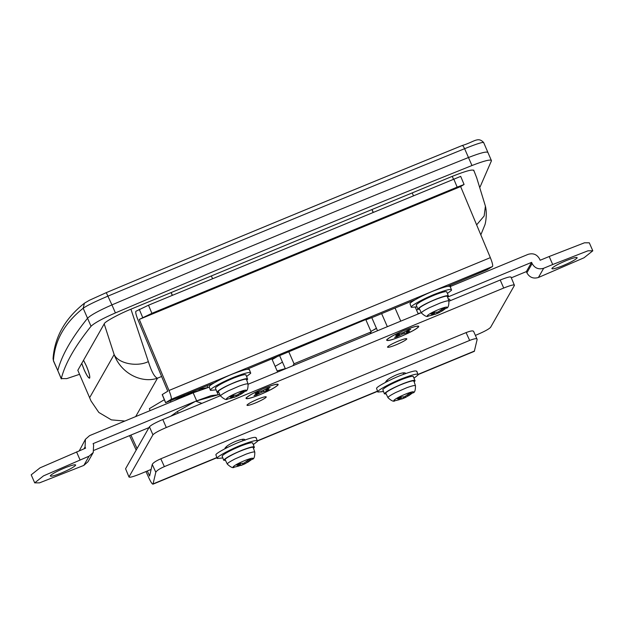 <?xml version="1.0" encoding="UTF-8"?>
<svg xmlns="http://www.w3.org/2000/svg" width="624" height="624" viewBox="0 0 624 624"><rect width="100%" height="100%" fill="white"/><g stroke="black" fill="none" stroke-linecap="round" stroke-linejoin="round"><path stroke-width="0.94" d="M75.598 465.278C75.839 464.178 72.602 464.903 65.879 467.454C57.564 470.878 52.369 473.647 50.294 475.738C50.248 476.869 53.968 475.948 61.456 472.976C69.217 469.661 73.928 467.095 75.598 465.278L75.652 464.958M84.006 448.812L85.059 446.956L85.441 439.28L79.31 450.754M85.441 439.28L89.591 435.63L193.159 392.816L209.071 387.215M83.834 465.41L87.992 461.752L93.241 452.509L89.084 456.167L43.493 475.878L34.702 482.851L39.53 482.859L83.834 465.41L89.084 456.167M194.462 401.731L93.093 443.633L93.616 444.842L93.241 452.509M85.059 446.956L85.582 448.157L39.991 467.867L31.2 474.841L34.702 482.851M217.168 392.402L218.213 394.781L211.201 395.593L195.998 401.099M94.115 450.278L148.972 427.604M80.051 459.904L76.557 451.893M561.616 266.206C554.892 268.757 551.655 269.482 551.905 268.382C553.574 266.565 558.285 263.999 566.046 260.684C573.534 257.712 577.255 256.792 577.208 257.923C575.133 260.013 569.938 262.782 561.616 266.206M447.736 297.04L531.609 262.361L532.132 263.562C534.752 268.187 538.598 269.747 543.668 268.258L552.7 264.521L549.198 256.511L540.166 260.247L539.643 259.046C537.022 254.42 533.177 252.86 528.107 254.358L450.255 286.541L451.55 290.23C451.932 288.483 446.745 289.645 436.012 293.732C425.942 297.547 411.559 305.152 411.38 306.836L411.294 307.351L416.832 306.836M552.7 264.521L587.972 250.801L592.8 250.809L584.009 257.782L538.418 277.493C533.348 278.983 529.503 277.423 526.882 272.805L526.36 271.604L511.337 277.813M549.198 256.511L584.47 242.798L589.298 242.806L592.8 250.809M531.609 262.361L526.36 271.604M181.498 397.636L190.975 393.12L200.32 390.023M198.073 389.485L207.839 387.551M174.307 400.608L184.922 394.922M201.887 403.354L195.718 401.177L177.419 411.52L178.144 413.166M170.726 416.231L177.419 411.52M277.134 370.921L285.301 368.597M218.291 396.568L220.272 395.437M412.597 301.072L414.625 300.074M418.018 313.482L420.498 312.983M370.921 331.36L376.506 328.45M448.165 298.818L449.623 299.216L450.263 300.682M447.603 297.149L448.484 296.228C448.765 294.902 444.834 295.784 436.667 298.888C426.668 303.022 420.428 306.337 417.955 308.849L419.484 309.426M446.729 292.227C447.018 290.893 443.079 291.782 434.92 294.887C424.921 299.013 418.681 302.336 416.2 304.847L417.885 309.239M448.484 296.228L446.8 291.837M450.154 287.032C450.528 285.277 445.349 286.447 434.608 290.527C424.538 294.349 410.155 301.954 409.984 303.631L411.294 307.351M447.502 293.436L451.55 290.23M447.275 296.728C448.968 294.505 436.028 298.693 426.956 303.389C422.276 305.791 419.671 307.445 419.156 308.35L421.457 313.037C424.928 316.235 427.253 317.226 428.431 316.017L431.902 315.198M429.788 315.76L433.867 314.324L430.802 313.973L433.446 312.53L438.095 312.016L442.751 308.685L444.873 308.155L441.964 311.111L447.057 307.492C447.369 306.68 445.302 307.07 440.848 308.654C433.82 311.423 429.289 313.763 427.276 315.666L428.431 316.017M441.636 311.165L441.215 311.384L440.786 310.409M441.215 311.384L439.226 312.608L438.805 311.649M439.226 312.608L437.26 313.482L436.784 312.398M437.26 313.482L435.006 314.348L434.234 312.585M431.917 315.229L438.422 312.983M433.867 314.324L433.142 312.686M433.259 314.09L432.736 312.897M442.424 310.3L442.018 309.364M441.496 311.173L441.067 310.183M414.164 381.849L415.046 380.929C415.327 379.595 411.395 380.484 403.237 383.588C393.229 387.722 386.997 391.037 384.517 393.549L386.045 394.126M413.291 376.927C413.579 375.593 409.64 376.483 401.482 379.587C391.482 383.713 385.242 387.036 382.769 389.548L384.446 393.939M415.046 380.929L413.361 376.537M414.063 378.136L418.111 374.93C418.493 373.183 413.314 374.345 402.574 378.433C392.504 382.247 378.121 389.852 377.949 391.537L377.855 392.051L383.393 391.537M416.715 371.732C417.089 369.977 411.91 371.147 401.177 375.227C391.1 379.041 376.717 386.654 376.545 388.331L377.855 392.051M418.111 374.93L416.809 371.218M413.837 381.428C415.529 379.205 402.589 383.393 393.518 388.089C388.838 390.484 386.24 392.145 385.718 393.05L388.019 397.738C391.49 400.936 393.814 401.926 394.992 400.717L398.463 399.898M396.349 400.46L400.429 399.025L397.363 398.674L400.007 397.231L404.656 396.716L409.313 393.385L411.442 392.855L408.533 395.811L413.618 392.184C413.93 391.381 411.863 391.771 407.41 393.354C400.382 396.123 395.858 398.463 393.838 400.366L394.992 400.717M408.205 395.866L407.776 396.084L407.355 395.101M407.776 396.084L405.787 397.301L405.374 396.349M405.787 397.301L403.829 398.182L403.354 397.098M403.829 398.182L401.567 399.048L400.795 397.285M398.479 399.929L404.992 397.683M400.429 399.025L399.711 397.387M399.82 398.791L399.305 397.589M408.993 395L408.58 394.064M408.057 395.873L407.628 394.883M253.492 448.266L254.366 447.346C254.654 446.02 250.715 446.901 242.557 450.013C232.557 454.139 226.317 457.462 223.844 459.966L225.373 460.551M252.619 443.344C252.907 442.01 248.968 442.9 240.809 446.004C230.81 450.138 224.57 453.453 222.089 455.965L223.774 460.356M254.366 447.346L252.689 442.954M253.391 444.553L257.439 441.355C257.813 439.6 252.634 440.77 241.901 444.85C231.832 448.664 217.441 456.277 217.269 457.954L217.183 458.468L222.721 457.954M256.043 438.149C256.417 436.394 251.238 437.564 240.497 441.652C230.428 445.466 216.044 453.071 215.873 454.756L217.183 458.468M257.439 441.355L256.129 437.635M253.165 447.845C254.857 445.622 241.917 449.818 232.846 454.506C228.158 456.908 225.56 458.562 225.046 459.475L227.347 464.155C230.818 467.353 233.142 468.351 234.32 467.134L237.791 466.315M235.677 466.877L239.749 465.449L236.691 465.091L239.335 463.648L243.984 463.141L248.641 459.802L250.762 459.272L247.853 462.228L252.946 458.609C253.258 457.798 251.191 458.188 246.737 459.779C239.702 462.54 235.178 464.88 233.158 466.783L234.32 467.134M247.525 462.29L247.104 462.501L246.675 461.526M247.104 462.501L245.115 463.726L244.694 462.766M245.115 463.726L243.149 464.599L242.674 463.515M243.149 464.599L240.895 465.465L240.123 463.71M237.799 466.346L244.312 464.1M239.749 465.449L239.031 463.804M239.148 465.208L238.625 464.014M248.313 461.417L247.907 460.481M247.385 462.29L246.948 461.3M244.928 440.326C245.138 438.563 242.042 438.906 235.63 441.34C229.952 443.812 226.411 446.082 225.007 448.149L224.929 448.734M385.601 382.309L385.577 382.138C386.303 380.188 389.875 377.777 396.302 374.923C401.716 372.785 404.851 372.263 405.694 373.355L405.709 373.519M147.303 470.995L149.612 476.042L152.24 464.443C153.067 462.829 155.922 460.949 160.805 458.796L466.081 332.6C470.894 330.743 473.398 330.416 473.593 331.601M160.805 458.796L164.369 466.619L469.654 340.423C474.497 338.543 477.001 338.208 477.157 339.417L473.569 331.266M164.369 466.619C159.494 468.764 156.64 470.644 155.813 472.259L152.974 484.185L216.871 457.766M477.157 339.417L474.318 351.343L418.228 374.533M216.785 457.571L153.176 483.865C152.646 484.809 151.281 482.976 149.081 478.366L145.969 471.549M136.18 450.099L129.574 435.622M123.232 421.723L122.99 421.192M130.907 435.068L137.062 448.555M246.293 397.979C246.113 399.383 250.481 398.346 259.397 394.875C269.396 390.671 275.551 387.356 277.859 384.938C278.156 383.557 274.084 384.478 265.652 387.683C255.31 391.958 248.859 395.39 246.293 397.979L246.457 397.566M277.859 384.938L277.181 384.142M246.012 398.104C245.825 399.524 250.271 398.471 259.35 394.937C269.529 390.655 275.792 387.286 278.148 384.813C278.452 383.417 274.303 384.345 265.715 387.613C255.185 391.966 248.617 395.46 246.012 398.104L245.957 398.213M278.148 384.813L277.992 384.22M402.191 335.845C392.161 339.94 387.059 341.281 386.888 339.869C388.604 337.857 394.017 334.846 403.143 330.837C413.174 326.742 418.275 325.4 418.454 326.82C416.738 328.825 411.317 331.835 402.191 335.845M387.044 339.448L386.888 339.869M417.768 326.024L418.454 326.82M402.184 335.891C391.973 340.064 386.779 341.429 386.599 339.986C388.346 337.935 393.869 334.877 403.151 330.79C413.369 326.617 418.556 325.26 418.735 326.703C416.988 328.747 411.473 331.812 402.184 335.891M418.579 326.102L418.735 326.703M397.293 344.331C390.975 346.944 387.73 347.818 387.559 346.952C388.651 345.696 392.012 343.832 397.66 341.367C403.697 338.91 406.762 338.114 406.84 338.98C405.881 340.142 402.698 341.921 397.293 344.331M387.512 347.194L387.559 346.952C388.518 345.79 391.7 344.003 397.106 341.601C403.424 338.988 406.669 338.114 406.84 338.98C405.748 340.236 402.386 342.1 396.739 344.565C390.694 347.022 387.637 347.818 387.559 346.952L387.512 347.194M256.706 402.449C250.38 405.062 247.135 405.935 246.971 405.07C248.056 403.806 251.425 401.95 257.065 399.477C263.11 397.028 266.167 396.232 266.245 397.098C265.294 398.26 262.111 400.039 256.706 402.449M511.001 277.056L514.449 285.371C514.472 284.294 510.892 285.184 503.708 288.038L500.206 280.028C507.39 277.173 510.97 276.284 510.947 277.36M475.433 335.361L477.227 334.612C484.583 331.461 489.037 329.035 490.589 327.327L514.449 285.371M125.572 468.757L129.02 477.079L125.572 468.757L149.432 426.8C150.985 425.092 155.438 422.666 162.794 419.515L166.296 427.518C158.941 430.669 154.487 433.103 152.927 434.811L129.074 476.767C129.051 477.844 132.631 476.954 139.815 474.1L151.109 469.427M265.652 389.189L266.354 390.788L261.651 392.215L256.183 394.992L254.054 395.522L258.141 393.089L257.299 392.395M258.141 393.089L257.743 392.161M256.183 394.992L255.957 394.477M259.272 393.323L258.656 391.911M261.651 392.215L261.199 391.17M263.843 391.427L263.359 390.312M266.354 390.788L268.999 389.345L266.596 389.922L265.715 389.15M257.556 392.995L255.161 393.572L257.806 392.129L262.509 390.702L267.977 387.925L270.106 387.395L266.019 389.828M267.095 389.048L266.869 388.526M396.544 336.359L396.77 336.874L402.238 334.097L406.942 332.67L409.586 331.227L407.191 331.804L406.31 331.032M406.606 331.711L407.69 330.931L407.456 330.408M406.942 332.67L406.24 331.071M404.438 333.31L403.954 332.194M402.238 334.097L401.786 333.06M399.867 335.197L399.251 333.793M396.77 336.874L394.641 337.405L398.736 334.971L398.33 334.043M407.69 330.931L410.693 329.277L408.572 329.807L403.096 332.584L398.401 334.012L395.749 335.455L398.151 334.877L397.886 334.277M398.151 334.877L398.736 334.971M500.206 280.028L448.96 301.213M421.255 312.671L248.118 384.236M220.412 395.694L162.794 419.515M503.708 288.038L166.296 427.518M81.76 363.371L84.162 369.767C86.674 375.305 88.46 378.035 89.528 377.972C90.137 376.537 89.076 372.512 86.354 365.914L83.507 360.29M246.761 380.172L247.634 379.252C247.923 377.926 243.984 378.807 235.825 381.911C225.826 386.045 219.586 389.368 217.113 391.872L218.642 392.457M245.887 375.25C246.176 373.916 242.237 374.806 234.078 377.91C224.078 382.044 217.838 385.359 215.358 387.871L217.043 392.262M247.634 379.252L245.957 374.86M246.659 376.459L250.708 373.261C251.082 371.506 245.903 372.676 235.17 376.756C225.1 380.57 210.709 388.183 210.538 389.86L210.452 390.374L215.99 389.86M249.311 370.055C249.686 368.3 244.507 369.47 233.766 373.558C223.696 377.372 209.313 384.977 209.141 386.662L210.452 390.374M250.708 373.261L249.397 369.541M246.433 379.751C248.126 377.528 235.186 381.724 226.114 386.412C221.426 388.814 218.829 390.468 218.314 391.373L220.615 396.061C224.086 399.259 226.411 400.257 227.588 399.04L231.059 398.221M228.946 398.783L233.017 397.355L229.96 396.997L232.604 395.554L237.253 395.039L241.909 391.708L244.031 391.178L241.121 394.134L246.215 390.515C246.527 389.704 244.46 390.094 240.006 391.677C232.97 394.446 228.446 396.786 226.426 398.689L227.588 399.04M240.794 394.196L240.373 394.407L239.944 393.432M240.373 394.407L238.384 395.632L237.962 394.672M238.384 395.632L236.418 396.505L235.942 395.421M236.418 396.505L234.164 397.371L233.392 395.608M231.067 398.252L237.58 396.006M233.017 397.355L232.3 395.71M232.417 397.114L231.894 395.92M241.582 393.323L241.176 392.387M240.653 394.196L240.217 393.206M91.042 401.006L77.821 370.297L91.042 401.006L98.826 412.441L111.376 419.874L124.87 421.044M473.85 170.96C473.897 168.808 466.744 170.586 452.377 176.303L131.024 309.145C119.215 313.864 104.52 321.883 104.294 323.723L77.821 370.297M79.404 374.369L66.76 378.62L61.292 378.596C65.013 363.714 74.935 346.273 91.042 326.266C94.341 323.029 102.469 318.575 115.424 312.905C235.404 261.784 354.253 212.659 471.97 165.524L468.468 157.513C480.956 152.662 487.453 151.07 487.976 152.724C487.453 151.07 480.956 152.662 468.468 157.513L464.615 148.691C347.209 196.537 228.361 245.669 108.069 296.08C94.981 301.642 86.681 305.698 83.179 308.256C64.724 322.904 54.803 340.353 53.422 360.594L53.063 358.589L53.422 360.594L57.79 370.594C61.511 355.703 71.432 338.263 87.547 318.256C90.839 315.019 98.966 310.573 111.922 304.894C231.902 253.781 350.75 204.649 468.468 157.513C350.75 204.649 231.902 253.781 111.922 304.894L106.283 292.64C226.325 242.338 344.939 193.307 462.111 145.556L462.166 145.525C474.271 141.976 477.906 136.328 483.639 142.514L491.47 160.735L480.004 187.114M471.97 165.524C484.45 160.672 490.955 159.081 491.47 160.735M53.485 361.023L57.79 370.594C61.511 355.703 71.432 338.263 87.547 318.256C90.839 315.019 98.966 310.573 111.922 304.894L115.424 312.905M221.286 379.072L218.174 380.648M419.016 297.625L422.128 296.049M366.374 319.277L366.428 319.699L366.272 319.324M246.683 369.392L368.651 318.334L366.522 319.621L373.331 317.039L415.202 299.731M460.684 176.35L464.077 184.47L460.629 186.568L490.339 257.642C492.328 262.618 493.054 265.574 492.515 266.503L171.163 399.337L165.586 402.722L162.193 394.602L167.77 391.217L138.06 320.143C136.094 315.198 135.369 312.242 135.892 311.282L148.496 305.206L460.59 176.42M463.983 184.548L457.174 187.13L453.773 179.01M148.496 305.206L151.889 313.326L139.285 319.402L168.987 390.484L490.339 257.642M447.533 286.369L487.024 269.81L492.515 266.503M162.279 394.524L165.672 402.644L214.36 382.754M171.163 399.337C171.701 398.408 170.976 395.46 168.987 390.484M139.285 319.402L460.629 186.568M151.889 313.326L457.174 187.13M81.728 363.418L84.139 369.806C86.705 375.453 88.53 378.238 89.614 378.175C90.238 376.709 89.154 372.606 86.369 365.875L83.538 360.243M266.245 397.098C266.386 396.248 263.773 396.856 258.414 398.923C252.244 401.505 248.43 403.556 246.971 405.07C246.831 405.92 249.444 405.304 254.803 403.237C260.972 400.655 264.787 398.611 266.245 397.098M164.323 399.703L149.432 408.611L150.01 410.654M372.559 330.509L376.412 328.232M476.635 224.858L484.146 215.998L485.417 206.146C487.25 213.587 485.675 222.768 484.91 224.851L480.823 234.881M485.417 206.146L476.72 177.856L473.71 170.102M89.716 397.535L114.145 354.557C118.069 363.418 136.874 367.286 148.348 361.6C151.554 371.779 154.604 377.302 157.513 378.183C142.272 383.549 121.243 374.041 114.145 354.557L104.2 323.895M483.608 142.732C483.452 141.687 477.118 143.668 464.615 148.691C463.554 146.453 462.719 145.408 462.111 145.556M373.253 212.3L372.037 209.516M413.423 195.694L412.207 192.91M373.09 212.363L371.943 209.555M172.411 295.324L171.194 292.539M212.573 278.717L211.364 275.933M172.247 295.386L171.101 292.578M285.402 368.831L279.677 355.735M292.937 365.711L294.037 363.784L371.155 331.906L370.063 333.832M351.991 341.305L311.017 358.238M371.155 331.906L365.75 319.535M294.037 363.784L288.631 351.413M450.988 284.934L449.654 286.205M61.3 378.924L57.79 370.594L61.292 378.596M196.661 400.826L193.159 392.816M543.668 268.258L538.418 277.493M526.882 272.805L532.132 263.562M282.469 362.131L275.129 366.343M448.843 301.376C449.272 300.261 446.417 300.799 440.263 302.991L429.086 307.85C424.538 310.183 422.011 311.789 421.512 312.671L421.457 313.037M415.405 386.077C415.834 384.961 412.979 385.499 406.832 387.691L395.655 392.551C391.1 394.883 388.573 396.49 388.073 397.371L388.019 397.738M254.732 452.494C255.161 451.378 252.307 451.916 246.152 454.108L234.975 458.968C230.428 461.3 227.9 462.907 227.401 463.788L227.347 464.155M469.654 340.423L466.081 332.6M155.813 472.259L152.24 464.443M257.486 440.747L377.465 391.147M418.166 374.322L474.529 351.023M152.927 434.811L149.432 426.8M248.001 384.4C248.43 383.284 245.575 383.822 239.421 386.014L228.244 390.874C223.696 393.206 221.169 394.813 220.67 395.694L220.615 396.061M91.042 326.266L83.179 308.256L84.419 303.202L89.505 300.23L106.283 292.64C226.613 242.213 345.236 193.175 462.166 145.525M142.639 317.382L139.238 309.262M395.047 308.061L400.764 321.142M381.631 313.607L387.348 326.687M453.43 179.15L452.283 176.342M130.931 309.184L148.348 361.6M161.608 376.483L157.513 378.183L135.681 416.575M207.815 387.496L207.067 385.772M170.43 400.904L170.914 402.012M272.165 359.549L276.455 357.084M195.718 401.177L219.687 394.368M416.559 310.151L418.025 309.387M447.346 296.392L448.913 301.041C448.96 305.666 448.11 308.045 446.355 308.186M403.104 372.848L403.712 374.252M387.067 380.141L387.574 381.303M413.907 381.092L415.475 385.741C415.529 390.359 414.671 392.746 412.916 392.886M242.432 439.265L243.04 440.669M226.395 446.558L226.902 447.72M253.235 447.509L254.795 452.166C254.849 456.784 253.999 459.163 252.244 459.303M377.551 391.349L257.556 440.95M246.503 379.415L248.063 384.072C248.118 388.69 247.268 391.069 245.513 391.209M271.908 358.964L277.625 372.044M371.795 317.671L377.512 330.751M412.495 300.846L412.69 301.291M415.288 307.234L418.213 313.927M53.063 358.589C54.647 336.929 65.099 318.474 84.419 303.202"/></g></svg>
